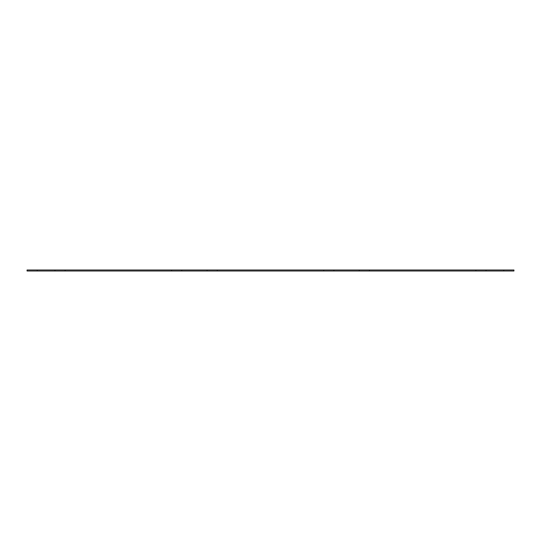 <?xml version="1.0" encoding="UTF-8"?>
<svg xmlns="http://www.w3.org/2000/svg" width="541" height="541" viewBox="0 0 541 541"><rect width="100%" height="100%" fill="white"/><g stroke="black" fill="none" stroke-linecap="round" stroke-linejoin="round"><path stroke-width="0.41" stroke-dasharray="2.71 2.03" d="M171.598 271.007L171.598 269.993M65.089 271.007L65.089 269.993M37.194 271.007L27.05 271.007L27.05 269.993L513.95 269.993L513.95 271.007L37.194 271.007L37.194 269.993M475.911 271.007L475.911 269.993M369.402 271.007L369.402 269.993M323.755 271.007L323.755 269.993M217.245 271.007L217.245 269.993M503.806 271.007L503.806 269.993"/><path stroke-width="0.81" d="M65.089 269.993L65.089 271.007L171.598 271.007L171.598 269.993L27.05 269.993L27.05 271.007L37.194 271.007L37.194 269.993M65.089 271.007L37.194 271.007M475.911 269.993L475.911 271.007L513.95 271.007L513.95 269.993L323.755 269.993L323.755 271.007L333.898 271.007L333.898 269.993M475.911 271.007L369.402 271.007L369.402 269.993M369.402 271.007L333.898 271.007M323.755 269.993L217.245 269.993L217.245 271.007L323.755 271.007M217.245 269.993L171.598 269.993M217.245 271.007L171.598 271.007M54.945 271.007L54.945 269.993M503.806 271.007L503.806 269.993M486.055 271.007L486.055 269.993M359.258 271.007L359.258 269.993M207.102 271.007L207.102 269.993M181.742 271.007L181.742 269.993"/></g></svg>

